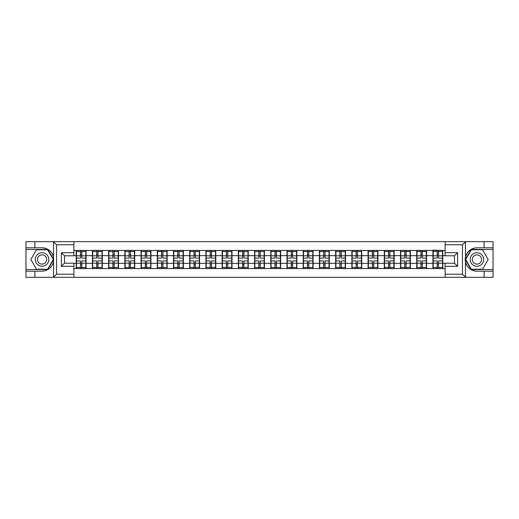 <?xml version="1.0" encoding="UTF-8"?>
<svg xmlns="http://www.w3.org/2000/svg" width="519" height="519" viewBox="0 0 519 519"><rect width="100%" height="100%" fill="white"/><g stroke="black" fill="none" stroke-linecap="round" stroke-linejoin="round"><path stroke-width="0.78" d="M73.867 277.328L445.133 277.328L445.133 263.191L454.488 263.191L454.488 255.809L445.133 255.809L445.133 241.672L73.867 241.672L73.867 255.809L64.512 255.809L64.512 263.191L73.867 263.191L73.867 277.328L53.347 277.328L56.558 274.207L73.867 274.207M53.347 277.328L25.95 277.328L25.95 271.19L34.89 271.19L34.89 277.328L56.921 277.328M445.133 250.456L432.924 250.145L432.924 255.653L426.579 255.653L426.579 263.347L432.924 263.347L432.924 255.653M445.133 268.544L73.867 268.544M73.867 250.456L76.202 250.456L76.202 255.653L73.867 255.653M432.924 250.456L76.202 250.456M432.924 263.347L432.924 268.544M426.579 263.347L426.579 268.544M426.579 250.456L426.579 255.653M410.367 263.347L416.705 263.347L416.705 255.653L410.367 255.653L410.367 268.544M416.705 263.347L416.705 268.544M416.705 250.456L416.705 255.653M410.367 250.456L410.367 255.653M394.155 263.347L400.493 263.347L400.493 255.653L394.155 255.653L394.155 268.544M400.493 263.347L400.493 268.544M400.493 250.456L400.493 255.653M394.155 250.456L394.155 255.653M377.936 263.347L384.281 263.347L384.281 255.653L377.936 255.653L377.936 268.544M384.281 263.347L384.281 268.544M384.281 250.456L384.281 255.653M377.936 250.456L377.936 255.653M361.724 263.347L368.062 263.347L368.062 255.653L361.724 255.653L361.724 268.544M368.062 263.347L368.062 268.544M368.062 250.456L368.062 255.653M361.724 250.456L361.724 255.653M345.511 263.347L351.85 263.347L351.85 255.653L345.511 255.653L345.511 268.544M351.85 263.347L351.85 268.544M351.85 250.456L351.85 255.653M345.511 250.456L345.511 255.653M329.293 263.347L335.637 263.347L335.637 255.653L329.293 255.653L329.293 268.544M335.637 263.347L335.637 268.544M335.637 250.456L335.637 255.653M329.293 250.456L329.293 255.653M313.08 263.347L319.419 263.347L319.419 255.653L313.08 255.653L313.08 268.544M319.419 263.347L319.419 268.544M319.419 250.456L319.419 255.653M313.08 250.456L313.08 255.653M296.868 263.347L303.206 263.347L303.206 255.653L296.868 255.653L296.868 268.544M303.206 263.347L303.206 268.544M303.206 250.456L303.206 255.653M296.868 250.456L296.868 255.653M280.649 263.347L286.994 263.347L286.994 255.653L280.649 255.653L280.649 268.544M286.994 263.347L286.994 268.544M286.994 250.456L286.994 255.653M280.649 250.456L280.649 255.653M264.437 263.347L270.775 263.347L270.775 255.653L264.437 255.653L264.437 268.544M270.775 263.347L270.775 268.544M270.775 250.456L270.775 255.653M264.437 250.456L264.437 255.653M248.225 263.347L254.563 263.347L254.563 255.653L248.225 255.653L248.225 268.544M254.563 263.347L254.563 268.544M254.563 250.456L254.563 255.653M248.225 250.456L248.225 255.653M232.006 263.347L238.351 263.347L238.351 255.653L232.006 255.653L232.006 268.544M238.351 263.347L238.351 268.544M238.351 250.456L238.351 255.653M232.006 250.456L232.006 255.653M215.794 263.347L222.132 263.347L222.132 255.653L215.794 255.653L215.794 268.544M222.132 263.347L222.132 268.544M222.132 250.456L222.132 255.653M215.794 250.456L215.794 255.653M199.581 263.347L205.92 263.347L205.92 255.653L199.581 255.653L199.581 268.544M205.92 263.347L205.92 268.544M205.92 250.456L205.92 255.653M199.581 250.456L199.581 255.653M183.363 263.347L189.707 263.347L189.707 255.653L183.363 255.653L183.363 268.544M189.707 263.347L189.707 268.544M189.707 250.456L189.707 255.653M183.363 250.456L183.363 255.653M167.15 263.347L173.489 263.347L173.489 255.653L167.15 255.653L167.15 268.544M173.489 263.347L173.489 268.544M173.489 250.456L173.489 255.653M167.15 250.456L167.15 255.653M150.938 263.347L157.276 263.347L157.276 255.653L150.938 255.653L150.938 268.544M157.276 263.347L157.276 268.544M157.276 250.456L157.276 255.653M150.938 250.456L150.938 255.653M134.719 263.347L141.064 263.347L141.064 255.653L134.719 255.653L134.719 268.544M141.064 263.347L141.064 268.544M141.064 250.456L141.064 255.653M134.719 250.456L134.719 255.653M118.507 263.347L124.845 263.347L124.845 255.653L118.507 255.653L118.507 268.544M124.845 263.347L124.845 268.544M124.845 250.456L124.845 255.653M118.507 250.456L118.507 255.653M102.295 263.347L108.633 263.347L108.633 255.653L102.295 255.653L102.295 268.544M108.633 263.347L108.633 268.544M108.633 250.456L108.633 255.653M102.295 250.456L102.295 255.653M86.076 263.347L92.421 263.347L92.421 255.653L86.076 255.653L86.076 268.544M92.421 263.347L92.421 268.544M92.421 250.456L92.421 255.653M86.076 250.456L86.076 255.653M73.867 263.347L76.202 263.347L76.202 255.653M76.202 263.347L76.202 268.544M56.921 241.672L25.95 241.672L25.95 269.53L47.852 269.53L53.645 259.5L47.852 249.47L25.95 249.47M445.133 255.653L442.798 255.653L442.798 263.347L445.133 263.347M442.798 263.347L442.798 268.544M442.798 250.456L442.798 255.653M85.817 260.901L85.817 268.595L81.814 268.595L81.814 260.901L85.817 260.901L85.817 250.405L81.814 250.405L81.814 251.546L85.817 251.546M76.462 255.815L80.464 255.815L80.464 250.405L76.462 250.405L76.462 260.901L80.464 260.901L80.464 268.595L76.462 268.595L76.462 267.454L80.464 267.454M80.464 254.31L81.814 254.31M81.814 251.702L80.464 251.702M80.464 255.828L81.814 255.828M80.464 255.815L80.464 258.099L76.462 258.099M76.462 251.546L80.464 251.546M80.464 263.172L81.814 263.172M80.464 267.298L81.814 267.298M80.464 264.69L81.814 264.69M76.462 260.901L76.462 267.454M81.814 267.454L85.817 267.454M81.814 251.546L81.814 258.099L85.817 258.099M102.035 260.901L102.035 268.595L98.033 268.595L98.033 260.901L102.035 260.901L102.035 250.405L98.033 250.405L98.033 251.546L102.035 251.546M92.68 255.815L96.683 255.815L96.683 250.405L92.68 250.405L92.68 260.901L96.683 260.901L96.683 268.595L92.68 268.595L92.68 267.454L96.683 267.454M96.683 254.31L98.033 254.31M98.033 251.702L96.683 251.702M96.683 255.828L98.033 255.828M96.683 255.815L96.683 258.099L92.68 258.099M92.68 251.546L96.683 251.546M96.683 263.172L98.033 263.172M96.683 267.298L98.033 267.298M96.683 264.69L98.033 264.69M92.68 260.901L92.68 267.454M98.033 267.454L102.035 267.454M98.033 251.546L98.033 258.099L102.035 258.099M118.248 260.901L118.248 268.595L114.245 268.595L114.245 260.901L118.248 260.901L118.248 250.405L114.245 250.405L114.245 251.546L118.248 251.546M108.893 255.815L112.895 255.815L112.895 250.405L108.893 250.405L108.893 260.901L112.895 260.901L112.895 268.595L108.893 268.595L108.893 267.454L112.895 267.454M112.895 254.31L114.245 254.31M114.245 251.702L112.895 251.702M112.895 255.828L114.245 255.828M112.895 255.815L112.895 258.099L108.893 258.099M108.893 251.546L112.895 251.546M112.895 263.172L114.245 263.172M112.895 267.298L114.245 267.298M112.895 264.69L114.245 264.69M108.893 260.901L108.893 267.454M114.245 267.454L118.248 267.454M114.245 251.546L114.245 258.099L118.248 258.099M134.46 260.901L134.46 268.595L130.457 268.595L130.457 260.901L134.46 260.901L134.46 250.405L130.457 250.405L130.457 251.546L134.46 251.546M125.105 255.815L129.108 255.815L129.108 250.405L125.105 250.405L125.105 260.901L129.108 260.901L129.108 268.595L125.105 268.595L125.105 267.454L129.108 267.454M129.108 254.31L130.457 254.31M130.457 251.702L129.108 251.702M129.108 255.828L130.457 255.828M129.108 255.815L129.108 258.099L125.105 258.099M125.105 251.546L129.108 251.546M129.108 263.172L130.457 263.172M129.108 267.298L130.457 267.298M129.108 264.69L130.457 264.69M125.105 260.901L125.105 267.454M130.457 267.454L134.46 267.454M130.457 251.546L130.457 258.099L134.46 258.099M150.679 260.901L150.679 268.595L146.676 268.595L146.676 260.901L150.679 260.901L150.679 250.405L146.676 250.405L146.676 251.546L150.679 251.546M141.324 255.815L145.326 255.815L145.326 250.405L141.324 250.405L141.324 260.901L145.326 260.901L145.326 268.595L141.324 268.595L141.324 267.454L145.326 267.454M145.326 254.31L146.676 254.31M146.676 251.702L145.326 251.702M145.326 255.828L146.676 255.828M145.326 255.815L145.326 258.099L141.324 258.099M141.324 251.546L145.326 251.546M145.326 263.172L146.676 263.172M145.326 267.298L146.676 267.298M145.326 264.69L146.676 264.69M141.324 260.901L141.324 267.454M146.676 267.454L150.679 267.454M146.676 251.546L146.676 258.099L150.679 258.099M166.891 260.901L166.891 268.595L162.888 268.595L162.888 260.901L166.891 260.901L166.891 250.405L162.888 250.405L162.888 251.546L166.891 251.546M157.536 255.815L161.539 255.815L161.539 250.405L157.536 250.405L157.536 260.901L161.539 260.901L161.539 268.595L157.536 268.595L157.536 267.454L161.539 267.454M161.539 254.31L162.888 254.31M162.888 251.702L161.539 251.702M161.539 255.828L162.888 255.828M161.539 255.815L161.539 258.099L157.536 258.099M157.536 251.546L161.539 251.546M161.539 263.172L162.888 263.172M161.539 267.298L162.888 267.298M161.539 264.69L162.888 264.69M157.536 260.901L157.536 267.454M162.888 267.454L166.891 267.454M162.888 251.546L162.888 258.099L166.891 258.099M38.685 265.352A6.753 6.753 0 0 0 47.91 262.88A6.753 6.753 0 0 0 45.438 253.648A6.753 6.753 0 0 0 36.207 256.12A6.753 6.753 0 0 0 38.685 265.352M39.749 263.503A4.626 4.626 0 0 0 46.068 261.81A4.626 4.626 0 0 0 44.375 255.497A4.626 4.626 0 0 0 38.056 257.19A4.626 4.626 0 0 0 39.749 263.503M36.447 249.782L47.67 249.782L53.282 259.5L47.67 269.218L36.447 269.218L30.842 259.5L36.447 249.782M473.562 265.352A6.753 6.753 0 0 0 482.793 262.88A6.753 6.753 0 0 0 480.315 253.648A6.753 6.753 0 0 0 471.09 256.12A6.753 6.753 0 0 0 473.562 265.352M474.626 263.503A4.626 4.626 0 0 0 480.944 261.81A4.626 4.626 0 0 0 479.251 255.497A4.626 4.626 0 0 0 472.932 257.19A4.626 4.626 0 0 0 474.626 263.503M471.33 249.782L482.553 249.782L488.158 259.5L482.553 269.218L471.33 269.218L465.718 259.5L471.33 249.782M34.89 271.19L42.058 271.19C48.098 270.743 51.919 267.596 53.535 261.764L53.535 257.236C51.919 251.404 48.098 248.257 42.058 247.81L25.95 247.81M25.95 271.19L25.95 269.53M73.867 244.793L56.558 244.793L53.347 241.672L34.89 241.672L34.89 247.81M53.347 241.672L73.867 241.672M42.058 247.81A11.69 11.69 0 0 1 53.535 257.236L53.535 241.763M64.512 255.809L61.391 252.695L73.867 252.695M73.867 266.305L61.391 266.305L64.512 263.191M445.133 241.672L465.653 241.672L462.442 244.793L445.133 244.793M484.11 247.81L484.11 241.672L493.05 241.672L493.05 247.81L476.942 247.81C470.902 248.257 467.081 251.404 465.465 257.236L465.465 261.764C467.081 267.596 470.902 270.743 476.942 271.19L493.05 271.19L493.05 249.47L471.148 249.47L465.355 259.5L471.148 269.53L493.05 269.53M465.653 241.672L484.11 241.672M445.133 274.207L462.442 274.207L465.653 277.328L493.05 277.328L493.05 271.19M493.05 247.81L493.05 249.47M484.11 277.328L484.11 271.19M465.653 277.328L445.133 277.328M476.942 271.19A11.69 11.69 0 0 1 465.245 259.5A11.69 11.69 0 0 1 476.942 247.81M454.488 263.191L457.609 266.305L445.133 266.305M445.133 252.695L457.609 252.695L454.488 255.809M183.103 260.901L183.103 268.595L179.1 268.595L179.1 260.901L183.103 260.901L183.103 250.405L179.1 250.405L179.1 251.546L183.103 251.546M173.748 255.815L177.751 255.815L177.751 250.405L173.748 250.405L173.748 260.901L177.751 260.901L177.751 268.595L173.748 268.595L173.748 267.454L177.751 267.454M177.751 254.31L179.1 254.31M179.1 251.702L177.751 251.702M177.751 255.828L179.1 255.828M177.751 255.815L177.751 258.099L173.748 258.099M173.748 251.546L177.751 251.546M177.751 263.172L179.1 263.172M177.751 267.298L179.1 267.298M177.751 264.69L179.1 264.69M173.748 260.901L173.748 267.454M179.1 267.454L183.103 267.454M179.1 251.546L179.1 258.099L183.103 258.099M199.322 260.901L199.322 268.595L195.319 268.595L195.319 260.901L199.322 260.901L199.322 250.405L195.319 250.405L195.319 251.546L199.322 251.546M189.967 255.815L193.97 255.815L193.97 250.405L189.967 250.405L189.967 260.901L193.97 260.901L193.97 268.595L189.967 268.595L189.967 267.454L193.97 267.454M193.97 254.31L195.319 254.31M195.319 251.702L193.97 251.702M193.97 255.828L195.319 255.828M193.97 255.815L193.97 258.099L189.967 258.099M189.967 251.546L193.97 251.546M193.97 263.172L195.319 263.172M193.97 267.298L195.319 267.298M193.97 264.69L195.319 264.69M189.967 260.901L189.967 267.454M195.319 267.454L199.322 267.454M195.319 251.546L195.319 258.099L199.322 258.099M215.534 260.901L215.534 268.595L211.531 268.595L211.531 260.901L215.534 260.901L215.534 250.405L211.531 250.405L211.531 251.546L215.534 251.546M206.179 255.815L210.182 255.815L210.182 250.405L206.179 250.405L206.179 260.901L210.182 260.901L210.182 268.595L206.179 268.595L206.179 267.454L210.182 267.454M210.182 254.31L211.531 254.31M211.531 251.702L210.182 251.702M210.182 255.828L211.531 255.828M210.182 255.815L210.182 258.099L206.179 258.099M206.179 251.546L210.182 251.546M210.182 263.172L211.531 263.172M210.182 267.298L211.531 267.298M210.182 264.69L211.531 264.69M206.179 260.901L206.179 267.454M211.531 267.454L215.534 267.454M211.531 251.546L211.531 258.099L215.534 258.099M231.746 260.901L231.746 268.595L227.744 268.595L227.744 260.901L231.746 260.901L231.746 250.405L227.744 250.405L227.744 251.546L231.746 251.546M222.392 255.815L226.394 255.815L226.394 250.405L222.392 250.405L222.392 260.901L226.394 260.901L226.394 268.595L222.392 268.595L222.392 267.454L226.394 267.454M226.394 254.31L227.744 254.31M227.744 251.702L226.394 251.702M226.394 255.828L227.744 255.828M226.394 255.815L226.394 258.099L222.392 258.099M222.392 251.546L226.394 251.546M226.394 263.172L227.744 263.172M226.394 267.298L227.744 267.298M226.394 264.69L227.744 264.69M222.392 260.901L222.392 267.454M227.744 267.454L231.746 267.454M227.744 251.546L227.744 258.099L231.746 258.099M247.965 260.901L247.965 268.595L243.962 268.595L243.962 260.901L247.965 260.901L247.965 250.405L243.962 250.405L243.962 251.546L247.965 251.546M238.61 255.815L242.613 255.815L242.613 250.405L238.61 250.405L238.61 260.901L242.613 260.901L242.613 268.595L238.61 268.595L238.61 267.454L242.613 267.454M242.613 254.31L243.962 254.31M243.962 251.702L242.613 251.702M242.613 255.828L243.962 255.828M242.613 255.815L242.613 258.099L238.61 258.099M238.61 251.546L242.613 251.546M242.613 263.172L243.962 263.172M242.613 267.298L243.962 267.298M242.613 264.69L243.962 264.69M238.61 260.901L238.61 267.454M243.962 267.454L247.965 267.454M243.962 251.546L243.962 258.099L247.965 258.099M264.177 260.901L264.177 268.595L260.175 268.595L260.175 260.901L264.177 260.901L264.177 250.405L260.175 250.405L260.175 251.546L264.177 251.546M254.823 255.815L258.825 255.815L258.825 250.405L254.823 250.405L254.823 260.901L258.825 260.901L258.825 268.595L254.823 268.595L254.823 267.454L258.825 267.454M258.825 254.31L260.175 254.31M260.175 251.702L258.825 251.702M258.825 255.828L260.175 255.828M258.825 255.815L258.825 258.099L254.823 258.099M254.823 251.546L258.825 251.546M258.825 263.172L260.175 263.172M258.825 267.298L260.175 267.298M258.825 264.69L260.175 264.69M254.823 260.901L254.823 267.454M260.175 267.454L264.177 267.454M260.175 251.546L260.175 258.099L264.177 258.099M280.39 260.901L280.39 268.595L276.387 268.595L276.387 260.901L280.39 260.901L280.39 250.405L276.387 250.405L276.387 251.546L280.39 251.546M271.035 255.815L275.038 255.815L275.038 250.405L271.035 250.405L271.035 260.901L275.038 260.901L275.038 268.595L271.035 268.595L271.035 267.454L275.038 267.454M275.038 254.31L276.387 254.31M276.387 251.702L275.038 251.702M275.038 255.828L276.387 255.828M275.038 255.815L275.038 258.099L271.035 258.099M271.035 251.546L275.038 251.546M275.038 263.172L276.387 263.172M275.038 267.298L276.387 267.298M275.038 264.69L276.387 264.69M271.035 260.901L271.035 267.454M276.387 267.454L280.39 267.454M276.387 251.546L276.387 258.099L280.39 258.099M296.608 260.901L296.608 268.595L292.606 268.595L292.606 260.901L296.608 260.901L296.608 250.405L292.606 250.405L292.606 251.546L296.608 251.546M287.254 255.815L291.256 255.815L291.256 250.405L287.254 250.405L287.254 260.901L291.256 260.901L291.256 268.595L287.254 268.595L287.254 267.454L291.256 267.454M291.256 254.31L292.606 254.31M292.606 251.702L291.256 251.702M291.256 255.828L292.606 255.828M291.256 255.815L291.256 258.099L287.254 258.099M287.254 251.546L291.256 251.546M291.256 263.172L292.606 263.172M291.256 267.298L292.606 267.298M291.256 264.69L292.606 264.69M287.254 260.901L287.254 267.454M292.606 267.454L296.608 267.454M292.606 251.546L292.606 258.099L296.608 258.099M312.821 260.901L312.821 268.595L308.818 268.595L308.818 260.901L312.821 260.901L312.821 250.405L308.818 250.405L308.818 251.546L312.821 251.546M303.466 255.815L307.469 255.815L307.469 250.405L303.466 250.405L303.466 260.901L307.469 260.901L307.469 268.595L303.466 268.595L303.466 267.454L307.469 267.454M307.469 254.31L308.818 254.31M308.818 251.702L307.469 251.702M307.469 255.828L308.818 255.828M307.469 255.815L307.469 258.099L303.466 258.099M303.466 251.546L307.469 251.546M307.469 263.172L308.818 263.172M307.469 267.298L308.818 267.298M307.469 264.69L308.818 264.69M303.466 260.901L303.466 267.454M308.818 267.454L312.821 267.454M308.818 251.546L308.818 258.099L312.821 258.099M329.033 260.901L329.033 268.595L325.03 268.595L325.03 260.901L329.033 260.901L329.033 250.405L325.03 250.405L325.03 251.546L329.033 251.546M319.678 255.815L323.681 255.815L323.681 250.405L319.678 250.405L319.678 260.901L323.681 260.901L323.681 268.595L319.678 268.595L319.678 267.454L323.681 267.454M323.681 254.31L325.03 254.31M325.03 251.702L323.681 251.702M323.681 255.828L325.03 255.828M323.681 255.815L323.681 258.099L319.678 258.099M319.678 251.546L323.681 251.546M323.681 263.172L325.03 263.172M323.681 267.298L325.03 267.298M323.681 264.69L325.03 264.69M319.678 260.901L319.678 267.454M325.03 267.454L329.033 267.454M325.03 251.546L325.03 258.099L329.033 258.099M345.252 260.901L345.252 268.595L341.249 268.595L341.249 260.901L345.252 260.901L345.252 250.405L341.249 250.405L341.249 251.546L345.252 251.546M335.897 255.815L339.9 255.815L339.9 250.405L335.897 250.405L335.897 260.901L339.9 260.901L339.9 268.595L335.897 268.595L335.897 267.454L339.9 267.454M339.9 254.31L341.249 254.31M341.249 251.702L339.9 251.702M339.9 255.828L341.249 255.828M339.9 255.815L339.9 258.099L335.897 258.099M335.897 251.546L339.9 251.546M339.9 263.172L341.249 263.172M339.9 267.298L341.249 267.298M339.9 264.69L341.249 264.69M335.897 260.901L335.897 267.454M341.249 267.454L345.252 267.454M341.249 251.546L341.249 258.099L345.252 258.099M361.464 260.901L361.464 268.595L357.461 268.595L357.461 260.901L361.464 260.901L361.464 250.405L357.461 250.405L357.461 251.546L361.464 251.546M352.109 255.815L356.112 255.815L356.112 250.405L352.109 250.405L352.109 260.901L356.112 260.901L356.112 268.595L352.109 268.595L352.109 267.454L356.112 267.454M356.112 254.31L357.461 254.31M357.461 251.702L356.112 251.702M356.112 255.828L357.461 255.828M356.112 255.815L356.112 258.099L352.109 258.099M352.109 251.546L356.112 251.546M356.112 263.172L357.461 263.172M356.112 267.298L357.461 267.298M356.112 264.69L357.461 264.69M352.109 260.901L352.109 267.454M357.461 267.454L361.464 267.454M357.461 251.546L357.461 258.099L361.464 258.099M377.676 260.901L377.676 268.595L373.674 268.595L373.674 260.901L377.676 260.901L377.676 250.405L373.674 250.405L373.674 251.546L377.676 251.546M368.321 255.815L372.324 255.815L372.324 250.405L368.321 250.405L368.321 260.901L372.324 260.901L372.324 268.595L368.321 268.595L368.321 267.454L372.324 267.454M372.324 254.31L373.674 254.31M373.674 251.702L372.324 251.702M372.324 255.828L373.674 255.828M372.324 255.815L372.324 258.099L368.321 258.099M368.321 251.546L372.324 251.546M372.324 263.172L373.674 263.172M372.324 267.298L373.674 267.298M372.324 264.69L373.674 264.69M368.321 260.901L368.321 267.454M373.674 267.454L377.676 267.454M373.674 251.546L373.674 258.099L377.676 258.099M393.895 260.901L393.895 268.595L389.892 268.595L389.892 260.901L393.895 260.901L393.895 250.405L389.892 250.405L389.892 251.546L393.895 251.546M384.54 255.815L388.543 255.815L388.543 250.405L384.54 250.405L384.54 260.901L388.543 260.901L388.543 268.595L384.54 268.595L384.54 267.454L388.543 267.454M388.543 254.31L389.892 254.31M389.892 251.702L388.543 251.702M388.543 255.828L389.892 255.828M388.543 255.815L388.543 258.099L384.54 258.099M384.54 251.546L388.543 251.546M388.543 263.172L389.892 263.172M388.543 267.298L389.892 267.298M388.543 264.69L389.892 264.69M384.54 260.901L384.54 267.454M389.892 267.454L393.895 267.454M389.892 251.546L389.892 258.099L393.895 258.099M410.107 260.901L410.107 268.595L406.105 268.595L406.105 260.901L410.107 260.901L410.107 250.405L406.105 250.405L406.105 251.546L410.107 251.546M400.752 255.815L404.755 255.815L404.755 250.405L400.752 250.405L400.752 260.901L404.755 260.901L404.755 268.595L400.752 268.595L400.752 267.454L404.755 267.454M404.755 254.31L406.105 254.31M406.105 251.702L404.755 251.702M404.755 255.828L406.105 255.828M404.755 255.815L404.755 258.099L400.752 258.099M400.752 251.546L404.755 251.546M404.755 263.172L406.105 263.172M404.755 267.298L406.105 267.298M404.755 264.69L406.105 264.69M400.752 260.901L400.752 267.454M406.105 267.454L410.107 267.454M406.105 251.546L406.105 258.099L410.107 258.099M426.32 260.901L426.32 268.595L422.317 268.595L422.317 260.901L426.32 260.901L426.32 250.405L422.317 250.405L422.317 251.546L426.32 251.546M416.965 255.815L420.967 255.815L420.967 250.405L416.965 250.405L416.965 260.901L420.967 260.901L420.967 268.595L416.965 268.595L416.965 267.454L420.967 267.454M420.967 254.31L422.317 254.31M422.317 251.702L420.967 251.702M420.967 255.828L422.317 255.828M420.967 255.815L420.967 258.099L416.965 258.099M416.965 251.546L420.967 251.546M420.967 263.172L422.317 263.172M420.967 267.298L422.317 267.298M420.967 264.69L422.317 264.69M416.965 260.901L416.965 267.454M422.317 267.454L426.32 267.454M422.317 251.546L422.317 258.099L426.32 258.099M442.538 260.901L442.538 268.595L438.536 268.595L438.536 260.901L442.538 260.901L442.538 250.405L438.536 250.405L438.536 251.546L442.538 251.546M433.183 255.815L437.186 255.815L437.186 250.405L433.183 250.405L433.183 260.901L437.186 260.901L437.186 268.595L433.183 268.595L433.183 267.454L437.186 267.454M437.186 254.31L438.536 254.31M438.536 251.702L437.186 251.702M437.186 255.828L438.536 255.828M437.186 255.815L437.186 258.099L433.183 258.099M433.183 251.546L437.186 251.546M437.186 263.172L438.536 263.172M437.186 267.298L438.536 267.298M437.186 264.69L438.536 264.69M433.183 260.901L433.183 267.454M438.536 267.454L442.538 267.454M438.536 251.546L438.536 258.099L442.538 258.099M76.462 263.185L80.464 263.185M81.814 263.185L85.817 263.185M81.814 255.815L85.817 255.815M92.68 263.185L96.683 263.185M98.033 263.185L102.035 263.185M98.033 255.815L102.035 255.815M108.893 263.185L112.895 263.185M114.245 263.185L118.248 263.185M114.245 255.815L118.248 255.815M125.105 263.185L129.108 263.185M130.457 263.185L134.46 263.185M130.457 255.815L134.46 255.815M141.324 263.185L145.326 263.185M146.676 263.185L150.679 263.185M146.676 255.815L150.679 255.815M157.536 263.185L161.539 263.185M162.888 263.185L166.891 263.185M162.888 255.815L166.891 255.815M53.535 277.237L53.535 261.764M56.558 244.793L56.558 274.207M61.391 266.305L61.391 252.695M465.465 241.763L465.465 257.236M465.465 261.764L465.465 277.237M462.442 274.207L462.442 244.793M457.609 252.695L457.609 266.305M173.748 263.185L177.751 263.185M179.1 263.185L183.103 263.185M179.1 255.815L183.103 255.815M189.967 263.185L193.97 263.185M195.319 263.185L199.322 263.185M195.319 255.815L199.322 255.815M206.179 263.185L210.182 263.185M211.531 263.185L215.534 263.185M211.531 255.815L215.534 255.815M222.392 263.185L226.394 263.185M227.744 263.185L231.746 263.185M227.744 255.815L231.746 255.815M238.61 263.185L242.613 263.185M243.962 263.185L247.965 263.185M243.962 255.815L247.965 255.815M254.823 263.185L258.825 263.185M260.175 263.185L264.177 263.185M260.175 255.815L264.177 255.815M271.035 263.185L275.038 263.185M276.387 263.185L280.39 263.185M276.387 255.815L280.39 255.815M287.254 263.185L291.256 263.185M292.606 263.185L296.608 263.185M292.606 255.815L296.608 255.815M303.466 263.185L307.469 263.185M308.818 263.185L312.821 263.185M308.818 255.815L312.821 255.815M319.678 263.185L323.681 263.185M325.03 263.185L329.033 263.185M325.03 255.815L329.033 255.815M335.897 263.185L339.9 263.185M341.249 263.185L345.252 263.185M341.249 255.815L345.252 255.815M352.109 263.185L356.112 263.185M357.461 263.185L361.464 263.185M357.461 255.815L361.464 255.815M368.321 263.185L372.324 263.185M373.674 263.185L377.676 263.185M373.674 255.815L377.676 255.815M384.54 263.185L388.543 263.185M389.892 263.185L393.895 263.185M389.892 255.815L393.895 255.815M400.752 263.185L404.755 263.185M406.105 263.185L410.107 263.185M406.105 255.815L410.107 255.815M416.965 263.185L420.967 263.185M422.317 263.185L426.32 263.185M422.317 255.815L426.32 255.815M433.183 263.185L437.186 263.185M438.536 263.185L442.538 263.185M438.536 255.815L442.538 255.815"/></g></svg>
